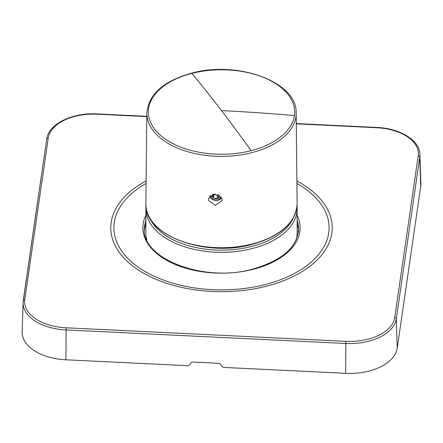 <?xml version="1.0" encoding="UTF-8"?>
<svg xmlns="http://www.w3.org/2000/svg" width="443" height="443" viewBox="0 0 443 443"><rect width="100%" height="100%" fill="white"/><g stroke="black" fill="none" stroke-linecap="round" stroke-linejoin="round"><path stroke-width="0.66" d="M146.118 180.943A110.728 63.925 -0 0 0 110.772 227.768A110.728 63.925 -0 0 0 266.282 286.233A110.728 63.925 -0 0 0 332.228 227.768A110.728 63.925 -0 0 0 296.882 180.943M146.09 183.446A107.605 62.125 -0 0 0 113.895 227.768A107.605 62.125 -0 0 0 265.019 284.589A107.605 62.125 -0 0 0 329.105 227.768A107.605 62.125 -0 0 0 296.91 183.446M419.909 154.529L420.85 183.839A47.766 27.577 180 0 1 420.689 186.653L397.238 348.154A47.766 27.577 180 0 1 345.651 373.333L224.236 367.452A3.118 2.586 8.6 0 1 221.229 365.364A3.118 2.586 8.6 0 0 218.227 363.271L193.358 362.069A3.118 2.586 -171.4 0 0 190.346 363.869A3.118 2.586 -171.4 0 1 187.334 365.669L65.918 359.788A47.766 27.577 180 0 1 22.15 331.796L23.091 302.486A46.825 27.034 -0 0 0 65.996 329.93L345.728 343.469A46.825 27.034 -0 0 0 396.302 318.788L419.754 157.287A46.825 27.034 -0 0 0 419.909 154.529C419.809 140.259 399.951 128.32 376.949 127.462L376.877 127.745L296.273 123.841M145.863 215.337A78.644 45.402 -0 0 0 169.891 262.023A78.644 45.402 -0 0 0 253.302 269.294A78.644 45.402 -0 0 0 297.137 215.337M297.137 223.925A77.204 44.571 180 0 1 298.56 230.127M144.44 230.122A77.204 44.571 180 0 1 145.863 223.925M221.877 198.447L214.783 194.034L208.465 198.514L208.62 200.574L215.42 205.325L222.037 200.496L221.877 198.447M213.781 194.089L213.936 194.46L217.463 195.186L218.067 194.649M218.737 194.959L219.291 196.67L216.943 198.774L213.415 198.049A4.004 1.013 -103.2 0 0 212.895 196.41A3.898 0.986 76.7 0 0 212.241 195.213L213.133 194.189M219.185 195.208A3.599 2.929 8.3 0 1 219.291 196.67A3.599 2.929 8.3 0 1 216.943 198.774A3.599 2.929 8.3 0 1 213.415 198.049L213.936 194.46M216.943 198.774L217.463 195.186M213.415 198.049A3.61 2.94 8.3 0 1 212.402 196.803A3.61 2.94 8.3 0 1 212.241 195.213A3.599 2.929 8.3 0 1 212.679 194.294M220.869 196.614A5.144 4.186 8.3 0 1 216.417 200.136A5.144 4.186 8.3 0 1 210.962 197.174A5.144 4.186 8.3 0 1 210.68 195.18M221.55 197.639A6.241 5.078 8.3 0 1 215.68 200.397A6.241 5.078 8.3 0 1 210.032 196.808A6.241 5.078 8.3 0 1 209.749 195.95M146.866 239.945A75.637 43.669 180 0 1 145.863 232.863L145.863 208.67A75.637 43.669 180 0 0 179.819 245.106A75.637 43.669 180 0 0 257.333 247.122A75.637 43.669 180 0 0 297.137 208.67L297.137 232.863A75.637 43.669 180 0 1 296.134 239.945M293.211 218.122A74.075 42.766 180 0 1 180.678 243.085A74.075 42.766 180 0 1 149.789 218.117M146.805 116.609L97.144 114.205A45.269 26.137 -0 0 0 48.254 138.061L24.797 299.562A45.269 26.137 -0 0 0 66.123 327.792L345.856 341.331A45.269 26.137 -0 0 0 394.746 317.47L418.203 155.969A45.269 26.137 -0 0 0 376.877 127.745M48.254 138.061A1.562 1.268 -171.7 0 0 46.709 139.113A1.562 1.268 -171.7 0 0 46.698 139.229L23.28 300.498M24.797 299.562A1.562 1.268 -171.7 0 0 23.258 300.614A1.562 1.268 -171.7 0 0 23.246 300.731A46.825 27.034 -0 0 0 23.091 302.486L46.709 139.113C48.437 123.924 72.602 112.422 97.216 113.917L146.81 116.321M66.123 327.792L65.918 359.788M345.856 341.331L345.651 373.333M394.746 317.47A1.562 1.268 8.3 0 1 396.302 318.788L397.238 348.154M418.203 155.969A1.562 1.268 8.3 0 1 419.754 157.287L420.689 186.653M97.144 114.205L97.216 113.917M145.863 220.498A77.082 44.505 -0 0 0 144.429 228.25C140.741 258.335 204.001 283.143 252.92 269.056C282.667 260.368 297.884 246.768 298.571 228.25A77.082 44.505 -0 0 0 297.137 220.498M191.908 73.388A73.173 42.246 -0 0 0 154.579 129.107A73.173 42.246 -0 0 0 251.092 150.659A1559.515 514.976 -104.3 0 0 221.5 110.623A1559.515 1268.896 8.3 0 1 294.418 115.551A73.173 42.246 -0 0 0 191.908 73.388A1559.515 514.976 75.7 0 1 221.5 110.623M251.092 150.659A73.173 42.246 -0 0 0 294.418 115.551M146.843 113.015A74.657 43.104 -0 0 0 251.696 152.702A74.657 43.104 -0 0 0 296.157 113.02C297.663 82.138 237.669 60.165 191.553 73.184C163.456 81.075 148.555 94.353 146.843 113.015L145.874 203.808A75.626 43.663 -0 0 0 252.084 244.01A75.626 43.663 -0 0 0 297.126 203.808L296.157 113.015M296.267 123.553L376.949 127.462M298.693 232.038L298.571 228.25M297.126 203.808C295.813 222.724 280.751 236.263 251.94 244.431C204.771 257.809 143.51 234.884 145.874 203.808M145.969 206.322L145.863 208.67M297.031 206.322L297.137 208.67"/></g></svg>
